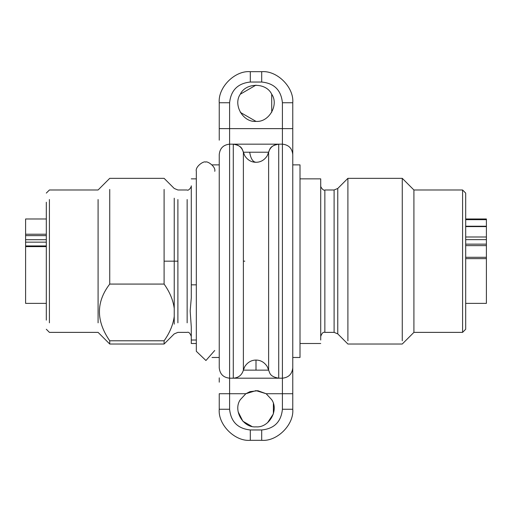 <?xml version="1.0" encoding="UTF-8"?>
<svg xmlns="http://www.w3.org/2000/svg" width="512" height="512" viewBox="0 0 512 512"><rect width="100%" height="100%" fill="white"/><g stroke="black" fill="none" stroke-linecap="round" stroke-linejoin="round"><path stroke-width="0.77" d="M46.31 246.618L25.6 246.618L25.6 303.373L46.31 303.373M25.6 219.059L25.6 245.939L46.31 245.939M219.245 140.173L219.245 102.746C217.856 87.373 234.938 70.291 250.31 71.68L261.696 71.68C277.069 70.291 294.15 87.373 292.762 102.746C294.15 87.373 277.069 70.291 261.696 71.68L261.696 82.035L250.31 82.035L250.31 71.68M219.245 382.182L219.245 377.843M219.245 409.254L219.245 393.722L229.6 393.722L229.6 409.254L219.245 409.254C217.856 424.627 234.938 441.709 250.31 440.32L261.696 440.32C277.069 441.709 294.15 424.627 292.762 409.254L292.762 344.576M219.245 367.834L219.245 154.522C219.898 148.275 223.354 144.826 229.6 144.166L278.72 144.166C273.504 144.531 270.144 147.219 268.621 152.218L268.621 370.138L243.386 370.138L243.386 152.218L244.794 155.814C247.661 160.109 251.398 162.266 256 162.285C260.608 162.266 264.346 160.109 267.213 155.814L268.621 152.218C269.92 149.389 269.542 145.818 278.72 144.166L278.72 378.189L256 378.189L282.406 378.189C288.653 377.53 292.102 374.08 292.762 367.834C292.102 374.08 288.653 377.53 282.406 378.189L282.406 393.722L266.15 393.722L256.006 390.618L245.856 393.722L249.92 391.667L257.862 390.714L266.15 393.722L271.699 399.68C279.181 410.298 268.941 428.032 256 426.861C243.066 428.038 232.819 410.298 240.307 399.68L245.856 393.722L229.6 393.722L229.6 378.189C223.354 377.53 219.898 374.08 219.245 367.834C219.898 374.08 223.354 377.53 229.6 378.189L233.286 378.189C238.502 377.824 241.862 375.136 243.386 370.138L244.794 366.541C247.661 362.246 251.398 360.09 256 360.07C260.608 360.09 264.346 362.246 267.213 366.541L268.621 370.138C269.92 372.966 269.542 376.538 278.72 378.195M267.616 422.65L273.382 413.882L273.389 403.622M238.15 411.84L242.861 421.216L251.744 426.355M256 378.189L233.286 378.189L233.286 144.166C238.502 144.531 241.862 147.219 243.386 152.218L268.621 152.218M278.72 378.189L282.406 378.189L282.406 144.166L278.72 144.166M250.31 82.035C237.818 83.347 230.912 90.253 229.6 102.746L229.6 144.166L282.406 144.166C288.653 144.826 292.102 148.275 292.762 154.522L292.762 102.746L282.406 102.746C281.152 90.189 274.253 83.29 261.696 82.035M256 121.382C243.091 122.586 232.813 104.787 240.307 94.202C245.728 82.413 266.278 82.413 271.699 94.202C279.194 104.781 268.922 122.579 256 121.382L240.346 112.384M271.731 112.262L271.699 94.202M255.93 85.139L240.307 94.202M292.762 357.478L300.006 357.478L300.006 164.877L292.762 164.877L292.762 144.512M292.762 154.522L292.762 367.834M465.69 257.299L486.4 257.299L486.4 302.925M486.4 257.299L486.4 226.829M465.69 226.227L486.4 226.227L486.4 218.982L465.69 218.982M214.758 171.328C216.07 166.592 207.098 160.608 205.542 162.112C203.987 160.608 195.008 166.592 196.326 171.328L196.326 351.302L205.939 360.512L214.72 350.49M292.762 261.178L292.762 177.779M320.717 340.026L320.717 178.854L299.968 178.854M320.717 195.936L320.717 261.178M347.898 340.794L347.898 178.336L337.766 188.467L334.106 189.984L324.858 189.984L324.858 332.371C323.232 331.795 321.85 333.178 320.717 336.512M402.266 340.794L402.266 178.336L347.898 178.336M324.858 332.371L334.106 332.371L337.766 333.888L347.898 344.019L402.266 344.019L413.914 332.371L413.914 189.984L402.266 178.336M413.914 332.371L462.586 332.371L462.586 189.984L413.914 189.984M462.586 332.371L465.69 329.261L465.69 193.094L462.586 189.984M46.31 320.141L46.31 202.214M49.414 199.526C49.414 186.97 49.414 186.97 49.414 199.526L49.414 322.829C49.414 335.386 49.414 335.386 49.414 322.829M98.086 199.526C98.086 186.97 98.086 186.97 98.086 199.526L98.086 322.829C98.086 335.386 98.086 335.386 98.086 322.829M109.734 189.434C109.734 174.829 109.734 174.829 109.734 189.434L109.734 284.077L164.102 284.077C169.766 292.064 173.146 300.173 174.234 308.41L174.234 316.435C173.152 324.672 169.773 332.794 164.102 340.794L164.102 344.019L109.734 344.019L98.086 332.371L49.414 332.371L46.31 329.261M109.734 284.077C95.994 302.003 95.994 320.909 109.734 340.794L109.734 344.019M164.102 189.434C164.102 174.829 164.102 174.829 164.102 189.434L164.102 284.077M109.734 340.794L164.102 340.794M196.326 340.026L191.283 340.026L191.283 326.938L190.176 310.989L191.283 297.926L191.283 284.838L196.326 284.838M191.283 189.882L191.283 284.838M191.283 340.026L191.283 343.501L196.326 343.501M46.31 242.157L25.6 242.157M46.31 239.706L25.6 239.706M46.31 235.622L25.6 235.622M46.31 234.227L25.6 234.227M229.6 144.166L229.6 378.189M282.406 144.166L282.406 128.634L219.245 128.634M229.6 102.746L219.245 102.746M229.6 409.254C230.912 421.747 237.818 428.653 250.31 429.965L250.31 440.32M250.31 429.965L261.696 429.965C274.253 428.71 281.152 421.811 282.406 409.254L282.406 393.722L292.762 393.722M292.762 128.634L282.406 128.634L282.406 102.746M261.696 429.965L261.696 440.32M282.406 409.254L292.762 409.254M233.286 144.166C238.502 144.531 241.862 147.219 243.386 152.218C242.086 149.389 242.464 145.818 233.286 144.166M256 360.07L256 370.138M243.386 261.178L244.794 261.178M256 162.285C252.832 161.965 250.733 158.611 249.69 152.218M465.69 258.637L486.4 258.637M465.69 245.619L486.4 245.619M465.69 244.154L486.4 244.154M465.69 239.642L486.4 239.642M465.69 236.992L486.4 236.992M465.69 226.598L486.4 226.598M465.69 219.661L486.4 219.661M465.69 219.059L486.4 219.059M334.106 332.371L334.106 189.984M337.766 333.888L337.766 188.467M164.102 261.178L174.234 261.178L174.234 308.41M174.234 198.208C174.234 185.389 174.234 185.389 174.234 198.208L174.234 261.178L177.894 261.178L177.894 322.835M174.234 316.435L174.234 324.147M177.894 199.526L177.894 261.178M187.142 199.526C187.142 186.97 187.142 186.97 187.142 199.526L187.142 322.829C187.142 335.386 187.142 335.386 187.142 322.829M46.31 218.982L25.6 218.982M486.4 303.373L465.69 303.373M299.968 343.501L320.717 343.501M324.858 189.984C323.462 191.283 320.211 186.573 320.717 185.843M46.31 193.094L49.414 189.984L98.086 189.984L109.734 178.336L164.102 178.336L174.234 188.467L177.894 189.984L187.142 189.984C188.538 191.283 191.789 186.573 191.283 185.843L191.283 195.917M191.283 336.512C190.15 333.178 188.768 331.795 187.142 332.371L177.894 332.371L174.234 333.888L164.102 344.019M191.283 178.854L196.326 178.854M219.245 357.478L211.994 357.478M211.994 164.877L219.245 164.877"/></g></svg>
